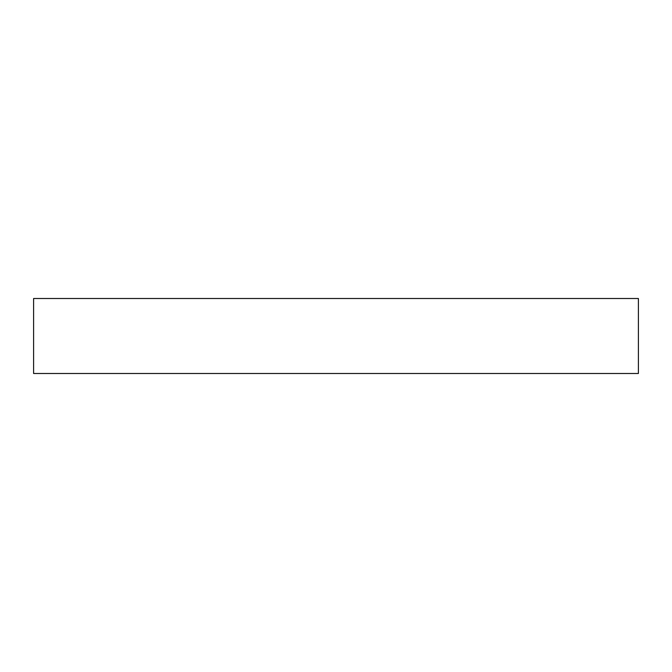 <?xml version="1.0" encoding="UTF-8"?>
<svg xmlns="http://www.w3.org/2000/svg" width="672" height="672" viewBox="0 0 672 672"><rect width="100%" height="100%" fill="white"/><g stroke="black" fill="none" stroke-linecap="round" stroke-linejoin="round"><path stroke-width="1.01" d="M638.4 373.498L638.4 298.502L33.6 298.502L33.6 373.498L638.4 373.498"/></g></svg>
